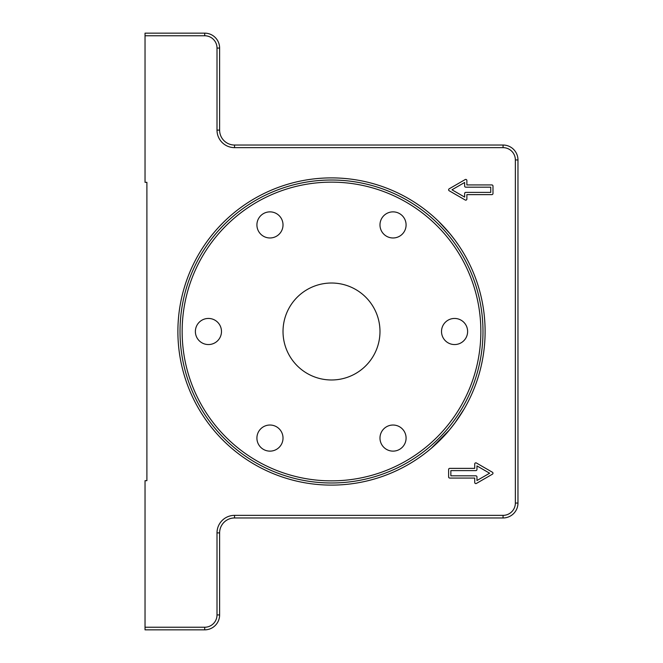 <?xml version="1.0" encoding="UTF-8"?>
<svg xmlns="http://www.w3.org/2000/svg" width="663" height="663" viewBox="0 0 663 663"><rect width="100%" height="100%" fill="white"/><g stroke="black" fill="none" stroke-linecap="round" stroke-linejoin="round"><path stroke-width="0.99" d="M438.55 221.334C433.221 216.329 433.221 216.329 438.55 221.334C433.221 216.329 433.221 216.329 438.55 221.334L449.879 233.616L455.191 240.42M454.967 240.122L458.299 244.804C466.719 258.04 466.719 258.04 458.299 244.804M455.191 422.58L449.39 429.972C443.315 437.679 431.646 448.171 430.469 448.975C431.646 448.171 443.315 437.679 449.39 429.972L431.53 448.064M454.967 422.878L463.984 409.228M480.857 331.5A149.366 149.366 0 0 1 256.821 460.851A149.366 149.366 0 0 1 256.821 202.149A149.366 149.366 0 0 1 480.857 331.5M482.987 331.5A151.487 151.487 0 0 1 255.761 462.691A151.487 151.487 0 0 1 255.761 200.309A151.487 151.487 0 0 1 482.987 331.5M258.661 231.445A13.053 13.053 0 0 1 269.965 211.87A13.053 13.053 0 0 1 281.269 231.445A13.053 13.053 0 0 1 258.661 231.445M381.731 218.392A13.053 13.053 0 0 1 404.339 218.392A13.053 13.053 0 0 1 393.035 237.976A13.053 13.053 0 0 1 381.731 218.392M454.569 318.447A13.053 13.053 0 0 1 465.874 338.031A13.053 13.053 0 0 1 443.265 338.031A13.053 13.053 0 0 1 454.569 318.447M404.339 431.555A13.053 13.053 0 0 1 393.035 451.13A13.053 13.053 0 0 1 381.731 431.555A13.053 13.053 0 0 1 404.339 431.555M281.269 444.608A13.053 13.053 0 0 1 258.661 444.608A13.053 13.053 0 0 1 269.965 425.024A13.053 13.053 0 0 1 281.269 444.608M208.431 344.553A13.053 13.053 0 0 1 197.126 324.969A13.053 13.053 0 0 1 219.735 324.969A13.053 13.053 0 0 1 208.431 344.553M379.982 331.5A48.482 48.482 0 0 0 307.259 289.516A48.482 48.482 0 0 0 307.259 373.484A48.482 48.482 0 0 0 379.982 331.5M517.969 503.051L517.969 159.949A14.918 14.918 0 0 0 503.051 145.031L234.536 145.031A14.918 14.918 0 0 1 219.619 130.114L219.619 48.068A14.918 14.918 0 0 0 204.701 33.15L145.031 33.15L145.031 35.761L204.701 35.761A12.307 12.307 0 0 1 217.008 48.068L217.008 130.114A17.528 17.528 0 0 0 234.536 147.642L503.051 147.642A12.307 12.307 0 0 1 515.358 159.949L515.358 503.051A12.307 12.307 0 0 1 503.051 515.358L234.536 515.358A17.528 17.528 0 0 0 217.008 532.886L217.008 614.933A12.307 12.307 0 0 1 204.701 627.239L145.031 627.239L145.031 629.85L204.701 629.85A14.918 14.918 0 0 0 219.619 614.933L219.619 532.886A14.918 14.918 0 0 1 234.536 517.969L503.051 517.969A14.918 14.918 0 0 0 517.969 503.051L515.358 503.051M331.5 485.109A153.609 153.609 0 0 0 485.109 331.5A153.609 153.609 0 0 0 331.5 177.891A153.609 153.609 0 0 0 177.891 331.5A153.609 153.609 0 0 0 331.5 485.109M145.031 35.761L145.031 182.325L146.896 182.325L146.896 480.675L145.031 480.675L145.031 627.239M448.619 469.487A1.119 1.119 0 0 1 449.738 468.368L474.725 468.368L474.725 463.967A1.119 1.119 0 0 1 476.399 462.998L492.418 472.247A1.119 1.119 0 0 1 492.418 474.186L476.399 483.435A1.119 1.119 0 0 1 474.725 482.465L474.725 478.064L449.738 478.064A1.119 1.119 0 0 1 448.619 476.946L448.619 469.487M492.982 193.513A1.119 1.119 0 0 1 491.863 194.632L466.876 194.632L466.876 199.033A1.119 1.119 0 0 1 465.194 200.002L449.174 190.753A1.119 1.119 0 0 1 449.174 188.814L465.194 179.565A1.119 1.119 0 0 1 466.876 180.535L466.876 184.936L491.863 184.936A1.119 1.119 0 0 1 492.982 186.054L492.982 193.513M490.744 187.173L465.757 187.173A1.119 1.119 0 0 1 464.639 186.054L464.639 182.474L451.975 189.784L464.639 197.093L464.639 193.513A1.119 1.119 0 0 1 465.757 192.394L490.744 192.394L490.744 187.173M450.857 470.606L450.857 475.827L475.843 475.827A1.119 1.119 0 0 1 476.962 476.946L476.962 480.526L489.625 473.216L476.962 465.907L476.962 469.487A1.119 1.119 0 0 1 475.843 470.606L450.857 470.606M515.358 159.949L517.969 159.949M503.051 145.031L503.051 147.642M234.536 145.031L234.536 147.642M503.051 515.358L503.051 517.969M219.619 130.114L217.008 130.114M234.536 515.358L234.536 517.969M219.619 48.068L217.008 48.068M217.008 532.886L219.619 532.886M204.701 33.15L204.701 35.761M217.008 614.933L219.619 614.933M204.701 627.239L204.701 629.85"/></g></svg>
